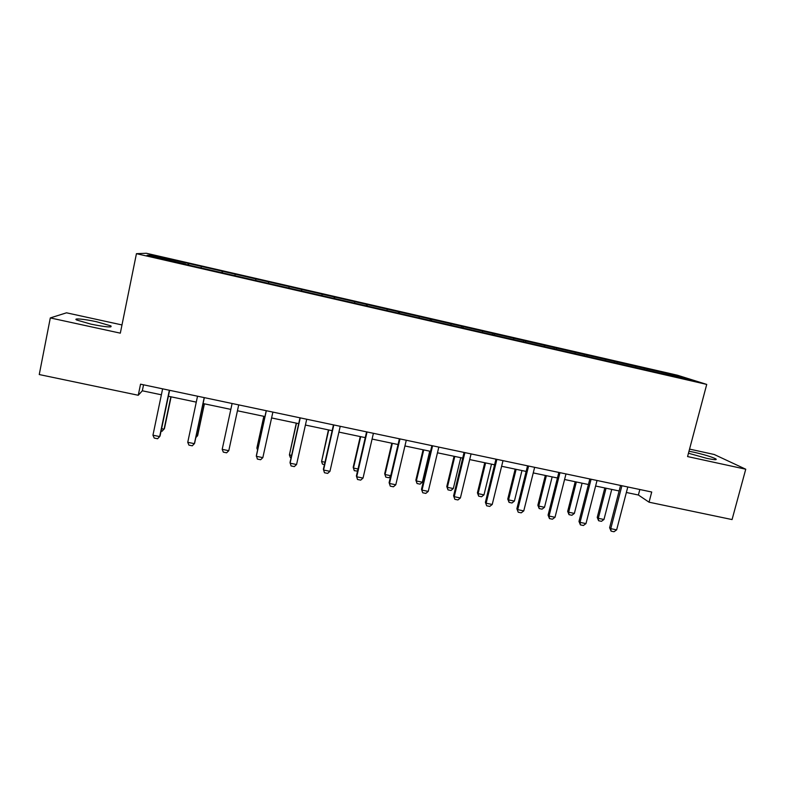 <?xml version="1.0" encoding="UTF-8"?>
<svg xmlns="http://www.w3.org/2000/svg" width="785" height="785" viewBox="0 0 785 785"><rect width="100%" height="100%" fill="white"/><g stroke="black" fill="none" stroke-linecap="round" stroke-linejoin="round"><path stroke-width="1.18" d="M91.001 324.156C105.965 327.129 112.589 327.708 110.871 325.883L96.673 321.772C84.417 319.044 72.583 317.954 76.734 320.025L91.001 324.156M688.465 453.23L706.628 458.312C714.419 459.932 717.47 460.118 715.773 458.862C711.622 456.841 704.41 454.643 694.146 452.268L688.985 451.267M121.979 324.941L66.519 312.813L50.309 317.925L39.25 374.543L138.258 395.267L142.32 390.793L161.376 394.796M677.367 375.201L146.344 253.261L136.443 253.673L706.726 384.414L677.367 375.201M706.726 384.414L687.572 456.566L745.75 469.214L714.252 454.505L689.554 449.099M185.594 264.388L660.754 373.356L691.232 380.097L679.349 376.349L678.574 377.192M185.623 264.123L147.05 255.272L150.877 255.047L188.861 263.515L188.547 265.065M679.349 376.349L188.861 263.515M626.361 492.48L638.391 495.011L649.048 502.194L651.717 492.018L140.544 384.179L138.258 395.267M201.352 266.635L201.078 267.665M222.214 271.424L221.88 272.709M235.186 274.397L234.931 275.427M255.841 279.136L255.547 280.431M268.686 282.09L268.411 283.375M289.145 286.78L288.939 287.82M301.872 289.704L301.626 291M322.135 294.355L321.958 295.386M334.734 297.25L334.528 298.545M354.81 301.852L354.663 302.892M367.292 304.717L367.125 306.013M387.172 309.28L387.054 310.32M399.545 312.126L399.408 313.421M419.239 316.649L419.141 317.68M431.495 319.456L431.387 320.751M451.002 323.94L450.933 324.97M463.14 326.717L463.072 328.022M482.471 331.162L482.432 332.202M494.501 333.919L494.462 335.215M513.655 338.315L513.635 339.355M525.567 341.053L525.558 342.348M544.545 345.41L544.554 346.45M556.349 348.118L556.369 349.413M575.15 352.436L575.189 353.476M586.856 355.114L586.905 356.419M605.48 359.393L605.539 360.433M617.079 362.052L617.147 363.288M635.536 366.291L635.614 367.331M647.026 368.93L647.125 370.059M745.75 469.214L732.062 519.572L649.048 502.194M50.309 317.925L120.321 333.154L136.443 253.673M168.373 396.258L196.279 402.126M203.079 403.549L230.829 409.387M237.443 410.771L264.947 416.55M271.59 417.944L298.702 423.645M305.414 425.048L332.143 430.671M338.904 432.093L365.251 437.628M372.08 439.06L398.054 444.516M404.932 445.959L430.533 451.336M437.471 452.798L462.708 458.097M469.695 459.568L494.589 464.798M501.625 466.27L526.156 471.432M533.25 472.913L557.438 477.996M564.582 479.498L588.426 484.512M595.619 486.023L619.13 490.959M150.877 255.047L151.603 256.312M188.253 263.623L187.89 264.918M639.824 489.506L638.391 495.011M143.557 384.817L142.32 390.793M644.475 368.106L644.171 369.293M614.724 361.277L614.419 362.474M584.697 354.378L584.383 355.615M554.396 347.431L554.053 348.805M523.811 340.405L523.458 341.867M492.951 333.321L492.597 334.793M461.806 326.167L461.452 327.649M430.376 318.955L430.023 320.447M398.643 311.674L398.299 313.166M366.615 304.315L366.271 305.826M334.292 296.897L333.949 298.408M301.656 289.41L301.322 290.921M255.949 278.911L255.625 280.441M268.705 281.844L268.372 283.375M222.567 271.247L222.243 272.787M627.794 486.975L616.647 529.855L614.017 531.739L611.083 531.151L610.779 528.658L609.611 527.697L620.562 485.444M616.647 529.855L610.779 528.658L621.906 485.729M611.083 531.151L609.611 527.697M604.813 487.956L597.228 517.433L598.307 518.326L603.969 519.484L611.741 489.408M603.969 519.484L601.457 521.318L598.621 520.74L597.228 517.433M606.059 488.211L598.307 518.326L598.621 520.74M597.032 480.479L585.983 523.595L583.383 525.499L580.419 524.9L580.046 522.388L578.987 521.436L589.849 478.968M585.983 523.595L580.046 522.388L591.085 479.223M580.419 524.9L578.987 521.436M565.985 473.934L555.024 517.276L552.454 519.199L549.471 518.591L549.039 516.059L548.077 515.127L558.841 472.423M555.024 517.276L549.039 516.059L559.98 472.668M549.471 518.591L548.077 515.127M575.199 481.735L567.673 511.359L568.654 512.232L574.375 513.41L582.087 483.177M574.375 513.41L571.892 515.264L569.037 514.675L567.673 511.359M576.357 481.97L568.654 512.232L569.037 514.675M545.33 475.455L537.853 505.236L538.745 506.099L544.515 507.277L552.159 476.887M544.515 507.277L542.062 509.151L539.177 508.562L537.853 505.236M546.38 475.681L538.745 506.099L539.177 508.562M534.644 467.32L523.772 510.898L521.24 512.841L518.228 512.222L516.873 508.758L527.549 465.819M523.772 510.898L517.727 509.661L528.59 466.045M518.228 512.222L516.873 508.758M503.008 460.648L492.234 504.461L489.742 506.423L486.69 505.805L485.385 502.322L495.963 459.156M492.234 504.461L486.131 503.214L496.895 459.353M486.69 505.805L485.385 502.322M471.069 453.907L460.393 497.965L457.93 499.937L454.858 499.319L453.593 495.826L464.082 452.435M460.393 497.965L454.23 496.699L464.897 452.602M454.858 499.319L453.593 495.826M515.176 469.126L507.767 499.054L508.562 499.898L514.391 501.095L521.966 470.549M514.391 501.095L511.967 502.979L509.063 502.38L507.767 499.054M516.137 469.322L508.562 499.898L509.063 502.38M484.757 462.728L477.417 492.823L478.104 493.647L483.982 494.854L491.498 464.151M483.982 494.854L481.597 496.758L478.664 496.149L477.417 492.823M485.611 462.914L478.104 493.647L478.664 496.149M454.064 456.281L446.783 486.533L447.371 487.338L453.308 488.555L460.756 457.684M453.308 488.555L450.953 490.478L447.99 489.869L446.783 486.533M454.809 456.438L447.371 487.338L447.99 489.869M438.825 447.107L428.247 491.4L425.823 493.402L422.722 492.764L421.506 489.281L431.887 445.644M428.247 491.4L422.026 490.134L432.594 445.792M422.722 492.764L421.506 489.281M423.086 449.776L415.864 480.175L416.354 480.969L422.34 482.196L429.729 451.169M422.34 482.196L420.024 484.139L417.031 483.521L415.864 480.175M423.733 449.913L416.354 480.969L417.031 483.521M406.277 440.238L395.797 484.777L393.413 486.798L390.282 486.16L389.105 482.657L399.398 438.786M395.797 484.777L389.517 483.491L399.977 438.913M390.282 486.16L389.105 482.657M390.626 476.191L388.81 477.741L385.798 477.123L384.67 473.767L385.052 474.542L390.734 475.71M391.823 443.201L384.67 473.767M392.363 443.319L385.052 474.542L385.798 477.123M373.415 433.3L363.033 478.085L360.698 480.126L357.528 479.488L356.4 475.985L366.585 431.868M363.033 478.085L356.704 476.799L367.056 431.966M357.528 479.488L356.4 475.985M357.528 471.108L354.271 470.666L353.191 467.301L353.466 468.056L358.009 468.988M360.266 436.578L353.191 467.301M360.698 436.666L353.466 468.056L354.271 470.666M340.229 426.304L329.955 471.334L327.659 473.394L324.46 472.747L323.381 469.234L333.458 424.871M329.955 471.334L323.557 470.029L333.811 424.95M324.44 464.553L322.458 464.141L321.585 461.511L324.97 462.208M328.424 429.886L321.585 461.511L328.748 429.954M306.719 419.239L296.563 464.524L294.296 466.604L291.078 465.947L290.038 462.424L300.007 417.816M296.563 464.524L290.097 463.199L300.233 417.865M291.088 457.714L290.342 457.557L289.4 454.908L291.618 455.359M296.279 423.135L289.4 454.908L296.495 423.174M272.886 412.096L262.838 457.635L260.62 459.735L257.362 459.078L256.371 455.555L266.233 410.692M262.838 457.635L256.312 456.301L266.341 410.712M263.839 416.315L256.98 447.548L256.921 448.235L257.931 448.451M263.937 416.335L256.921 448.235L257.588 450.011M238.718 404.883L228.788 450.688L226.61 452.808L223.323 452.14L222.194 449.344L232.105 403.49M222.194 449.344L228.788 450.688M204.208 397.612L194.395 443.662L192.266 445.811L188.94 445.134L187.743 442.308L197.535 396.199M187.743 442.308L194.395 443.662L194.68 442.956L204.335 397.632M196.211 435.773L197.427 436.028L204.296 403.814M195.808 437.657L197.692 435.371L204.414 403.833M169.364 390.253L159.669 436.578L157.579 438.746L154.233 438.059L152.947 435.204L162.623 388.83M152.947 435.204L159.669 436.578L160.081 435.891L169.619 390.312M161.592 428.669L164.075 429.179L170.865 396.788M161.092 431.073L162.063 431.269L164.457 428.541L171.101 396.837M110.665 326.943L110.871 325.883M715.557 459.686L715.773 458.862"/></g></svg>
